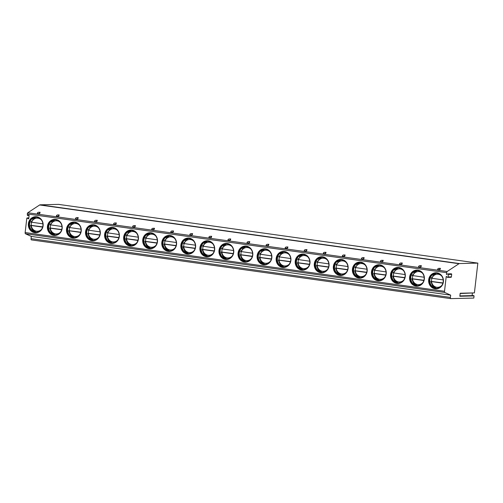<?xml version="1.0" encoding="UTF-8"?>
<svg xmlns="http://www.w3.org/2000/svg" width="503" height="503" viewBox="0 0 503 503"><rect width="100%" height="100%" fill="white"/><g stroke="black" fill="none" stroke-linecap="round" stroke-linejoin="round"><path stroke-width="0.75" d="M450.418 297.418L450.675 295.154L444.765 292.476A1.232 0.472 98 0 1 444.514 291.281L446.236 276.373L447.349 277.291A0.49 0.453 88.6 0 0 448.079 276.964L448.368 274.437A0.49 0.453 88.6 0 0 447.739 273.921L446.457 274.5L446.664 272.683A1.232 0.472 98 0 1 447.154 271.494L459 263.71A4.099 1.559 98 0 1 459.421 263.559L477.85 263.113L474.404 292.897L460.188 293.243L459.843 296.261L474.052 295.915L473.807 298.065L450.751 298.625A1.232 0.472 98 0 1 450.719 298.625A1.232 0.472 98 0 1 450.418 297.418L31.054 238.68A1.232 0.472 98 0 0 31.356 239.887A1.232 0.472 98 0 0 31.387 239.887L450.688 298.619M474.404 292.897L460.163 293.507M477.85 263.113L58.486 204.375L40.058 204.822A4.099 1.559 98 0 0 39.636 204.972L27.791 212.756A1.232 0.472 98 0 0 27.3 213.945L27.445 215.529L29.105 215.491M473.663 295.594L474.052 295.915M472.11 295.607L472.386 293.205M37.335 213.197A1.333 1.333 0 0 1 38.568 212.285A1.333 1.226 88.6 0 0 37.48 213.058A1.276 0.371 0.7 0 0 37.335 213.197A1.276 0.371 0.7 0 0 38.09 213.586A1.276 0.371 0.7 0 0 39.812 213.385L40.102 212.266L38.568 212.285A1.333 1.226 88.6 0 1 39.812 213.385M59.165 214.932L57.631 214.957A1.333 1.226 88.6 0 1 58.87 216.057L59.165 214.932M56.399 215.869A1.333 1.333 0 0 1 57.631 214.957A1.333 1.226 88.6 0 0 56.543 215.73A1.276 0.371 0.7 0 0 56.399 215.869A1.276 0.371 0.7 0 0 57.153 216.252A1.276 0.371 0.7 0 0 58.87 216.057M78.229 217.604L76.689 217.623A1.333 1.226 88.6 0 1 77.934 218.723L78.229 217.604M75.463 218.541A1.333 1.333 0 0 1 76.689 217.623A1.333 1.226 88.6 0 0 75.607 218.396A1.276 0.371 0.7 0 0 75.463 218.541A1.276 0.371 0.7 0 0 76.217 218.924A1.276 0.371 0.7 0 0 77.934 218.723M97.286 220.276L95.752 220.295A1.333 1.226 88.6 0 1 96.997 221.395L97.286 220.276M94.52 221.207A1.333 1.333 0 0 1 95.752 220.295A1.333 1.226 88.6 0 0 94.671 221.069A1.276 0.371 0.7 0 0 94.52 221.207A1.276 0.371 0.7 0 0 95.281 221.597A1.276 0.371 0.7 0 0 96.997 221.395M116.35 222.942L114.816 222.967A1.333 1.226 88.6 0 1 116.055 224.061L116.35 222.942M113.584 223.879A1.333 1.333 0 0 1 114.816 222.967A1.333 1.226 88.6 0 0 113.728 223.741A1.276 0.371 0.7 0 0 113.584 223.879A1.276 0.371 0.7 0 0 114.338 224.263A1.276 0.371 0.7 0 0 116.055 224.061M135.414 225.614L133.88 225.633A1.333 1.226 88.6 0 1 135.118 226.734L135.414 225.614M132.647 226.545A1.333 1.333 0 0 1 133.88 225.633A1.333 1.226 88.6 0 0 132.792 226.407A1.276 0.371 0.7 0 0 132.647 226.545A1.276 0.371 0.7 0 0 133.402 226.935A1.276 0.371 0.7 0 0 135.118 226.734M154.478 228.28L152.937 228.305A1.333 1.226 88.6 0 1 154.182 229.406L154.478 228.28M151.705 229.217A1.333 1.333 0 0 1 152.937 228.305A1.333 1.226 88.6 0 0 151.856 229.079A1.276 0.371 0.7 0 0 151.705 229.217A1.276 0.371 0.7 0 0 152.466 229.607A1.276 0.371 0.7 0 0 154.182 229.406M173.535 230.952L172.001 230.978A1.333 1.226 88.6 0 1 173.246 232.072L173.535 230.952M170.769 231.889A1.333 1.333 0 0 1 172.001 230.978A1.333 1.226 88.6 0 0 170.913 231.751A1.276 0.371 0.7 0 0 170.769 231.889A1.276 0.371 0.7 0 0 171.523 232.273A1.276 0.371 0.7 0 0 173.246 232.072M192.599 233.625L191.065 233.644A1.333 1.226 88.6 0 1 192.303 234.744L192.599 233.625M189.832 234.555A1.333 1.333 0 0 1 191.065 233.644A1.333 1.226 88.6 0 0 189.977 234.417A1.276 0.371 0.7 0 0 189.832 234.555A1.276 0.371 0.7 0 0 190.587 234.945A1.276 0.371 0.7 0 0 192.303 234.744M211.662 236.291L210.122 236.316A1.333 1.226 88.6 0 1 211.367 237.416L211.662 236.291M208.896 237.227A1.333 1.333 0 0 1 210.122 236.316A1.333 1.226 88.6 0 0 209.041 237.089A1.276 0.371 0.7 0 0 208.896 237.227A1.276 0.371 0.7 0 0 209.65 237.617A1.276 0.371 0.7 0 0 211.367 237.416M230.72 238.963L229.186 238.988A1.333 1.226 88.6 0 1 230.431 240.082L230.72 238.963M227.953 239.9A1.333 1.333 0 0 1 229.186 238.988A1.333 1.226 88.6 0 0 228.104 239.755A1.276 0.371 0.7 0 0 227.953 239.9A1.276 0.371 0.7 0 0 228.714 240.283A1.276 0.371 0.7 0 0 230.431 240.082M249.784 241.635L248.249 241.654A1.333 1.226 88.6 0 1 249.488 242.754L249.784 241.635M247.017 242.565A1.333 1.333 0 0 1 248.249 241.654A1.333 1.226 88.6 0 0 247.162 242.427A1.276 0.371 0.7 0 0 247.017 242.565A1.276 0.371 0.7 0 0 247.772 242.955A1.276 0.371 0.7 0 0 249.488 242.754M268.847 244.301L267.313 244.326A1.333 1.226 88.6 0 1 268.552 245.426L268.847 244.301M266.081 245.238A1.333 1.333 0 0 1 267.313 244.326A1.333 1.226 88.6 0 0 266.225 245.099A1.276 0.371 0.7 0 0 266.081 245.238A1.276 0.371 0.7 0 0 266.835 245.627A1.276 0.371 0.7 0 0 268.552 245.426M287.911 246.973L286.37 246.998A1.333 1.226 88.6 0 1 287.615 248.092L287.911 246.973M285.138 247.91A1.333 1.333 0 0 1 286.37 246.998A1.333 1.226 88.6 0 0 285.289 247.765A1.276 0.371 0.7 0 0 285.138 247.91A1.276 0.371 0.7 0 0 285.899 248.293A1.276 0.371 0.7 0 0 287.615 248.092M306.968 249.645L305.434 249.664A1.333 1.226 88.6 0 1 306.679 250.764L306.968 249.645M304.202 250.576A1.333 1.333 0 0 1 305.434 249.664A1.333 1.226 88.6 0 0 304.346 250.437A1.276 0.371 0.7 0 0 304.202 250.576A1.276 0.371 0.7 0 0 304.956 250.966A1.276 0.371 0.7 0 0 306.679 250.764M326.032 252.311L324.498 252.336A1.333 1.226 88.6 0 1 325.737 253.437L326.032 252.311M323.266 253.248A1.333 1.333 0 0 1 324.498 252.336A1.333 1.226 88.6 0 0 323.41 253.11A1.276 0.371 0.7 0 0 323.266 253.248A1.276 0.371 0.7 0 0 324.02 253.631A1.276 0.371 0.7 0 0 325.737 253.437M345.096 254.983L343.555 255.002A1.333 1.226 88.6 0 1 344.8 256.102L345.096 254.983M342.329 255.92A1.333 1.333 0 0 1 343.555 255.002A1.333 1.226 88.6 0 0 342.474 255.776A1.276 0.371 0.7 0 0 342.329 255.92A1.276 0.371 0.7 0 0 343.084 256.304A1.276 0.371 0.7 0 0 344.8 256.102M364.153 257.655L362.619 257.674A1.333 1.226 88.6 0 1 363.864 258.775L364.153 257.655M361.387 258.586A1.333 1.333 0 0 1 362.619 257.674A1.333 1.226 88.6 0 0 361.538 258.448A1.276 0.371 0.7 0 0 361.387 258.586A1.276 0.371 0.7 0 0 362.147 258.976A1.276 0.371 0.7 0 0 363.864 258.775M383.217 260.321L381.683 260.347A1.333 1.226 88.6 0 1 382.921 261.441L383.217 260.321M380.45 261.258A1.333 1.333 0 0 1 381.683 260.347A1.333 1.226 88.6 0 0 380.595 261.12A1.276 0.371 0.7 0 0 380.45 261.258A1.276 0.371 0.7 0 0 381.205 261.642A1.276 0.371 0.7 0 0 382.921 261.441M402.281 262.994L400.746 263.012A1.333 1.226 88.6 0 1 401.985 264.113L402.281 262.994M399.514 263.93A1.333 1.333 0 0 1 400.746 263.012A1.333 1.226 88.6 0 0 399.659 263.786A1.276 0.371 0.7 0 0 399.514 263.93A1.276 0.371 0.7 0 0 400.269 264.314A1.276 0.371 0.7 0 0 401.985 264.113M421.344 265.659L419.804 265.685A1.333 1.226 88.6 0 1 421.049 266.785L421.344 265.659M418.571 266.596A1.333 1.333 0 0 1 419.804 265.685A1.333 1.226 88.6 0 0 418.722 266.458A1.276 0.371 0.7 0 0 418.571 266.596A1.276 0.371 0.7 0 0 419.332 266.986A1.276 0.371 0.7 0 0 421.049 266.785M440.402 268.332L438.868 268.357A1.333 1.226 88.6 0 1 440.112 269.451L440.402 268.332M437.635 269.268A1.333 1.333 0 0 1 438.868 268.357A1.333 1.226 88.6 0 0 437.786 269.13A1.276 0.371 0.7 0 0 437.635 269.268A1.276 0.371 0.7 0 0 438.39 269.652A1.276 0.371 0.7 0 0 440.112 269.451M27.552 215.504L29.111 215.466A0.409 0.377 88.6 0 0 28.589 215.039L27.445 215.529M29.111 215.466L28.759 218.465A0.409 0.377 88.6 0 1 28.155 218.736L27.263 218L26.81 218.201L25.15 232.543A1.232 0.472 98 0 0 25.401 233.738L31.318 236.416L31.054 238.68M34.82 232.7A8.035 7.413 -91.4 0 0 35.933 232.763A8.035 7.413 -91.4 0 0 43.145 225.162A8.035 7.413 -91.4 0 0 36.662 216.768A8.035 7.413 -91.4 0 0 35.543 216.705A8.035 7.413 -91.4 0 0 28.338 224.307A8.035 7.413 -91.4 0 0 34.82 232.7M53.878 235.373A8.035 7.413 -91.4 0 0 54.997 235.435A8.035 7.413 -91.4 0 0 62.202 227.828A8.035 7.413 -91.4 0 0 55.72 219.44A8.035 7.413 -91.4 0 0 54.607 219.377A8.035 7.413 -91.4 0 0 47.395 226.979A8.035 7.413 -91.4 0 0 53.878 235.373M72.941 238.038A8.035 7.413 -91.4 0 0 74.06 238.101A8.035 7.413 -91.4 0 0 81.266 230.5A8.035 7.413 -91.4 0 0 74.784 222.106A8.035 7.413 -91.4 0 0 73.664 222.043A8.035 7.413 -91.4 0 0 66.459 229.651A8.035 7.413 -91.4 0 0 72.941 238.038M92.005 240.711A8.035 7.413 -91.4 0 0 93.124 240.774A8.035 7.413 -91.4 0 0 100.33 233.172A8.035 7.413 -91.4 0 0 93.847 224.778A8.035 7.413 -91.4 0 0 92.728 224.715A8.035 7.413 -91.4 0 0 85.523 232.317A8.035 7.413 -91.4 0 0 92.005 240.711M111.062 243.383A8.035 7.413 -91.4 0 0 112.182 243.446A8.035 7.413 -91.4 0 0 119.387 235.838A8.035 7.413 -91.4 0 0 112.911 227.45A8.035 7.413 -91.4 0 0 111.792 227.381A8.035 7.413 -91.4 0 0 104.586 234.989A8.035 7.413 -91.4 0 0 111.062 243.383M130.126 246.049A8.035 7.413 -91.4 0 0 131.245 246.112A8.035 7.413 -91.4 0 0 138.451 238.51A8.035 7.413 -91.4 0 0 131.968 230.116A8.035 7.413 -91.4 0 0 130.849 230.053A8.035 7.413 -91.4 0 0 123.644 237.661A8.035 7.413 -91.4 0 0 130.126 246.049M149.19 248.721A8.035 7.413 -91.4 0 0 150.309 248.784A8.035 7.413 -91.4 0 0 157.514 241.182A8.035 7.413 -91.4 0 0 151.032 232.788A8.035 7.413 -91.4 0 0 149.913 232.726A8.035 7.413 -91.4 0 0 142.707 240.327A8.035 7.413 -91.4 0 0 149.19 248.721M168.254 251.387A8.035 7.413 -91.4 0 0 169.366 251.456A8.035 7.413 -91.4 0 0 176.578 243.848A8.035 7.413 -91.4 0 0 170.096 235.461A8.035 7.413 -91.4 0 0 168.977 235.391A8.035 7.413 -91.4 0 0 161.771 242.999A8.035 7.413 -91.4 0 0 168.254 251.387M187.311 254.059A8.035 7.413 -91.4 0 0 188.43 254.122A8.035 7.413 -91.4 0 0 195.636 246.52A8.035 7.413 -91.4 0 0 189.153 238.126A8.035 7.413 -91.4 0 0 188.04 238.064A8.035 7.413 -91.4 0 0 180.829 245.665A8.035 7.413 -91.4 0 0 187.311 254.059M206.375 256.731A8.035 7.413 -91.4 0 0 207.494 256.794A8.035 7.413 -91.4 0 0 214.699 249.192A8.035 7.413 -91.4 0 0 208.217 240.799A8.035 7.413 -91.4 0 0 207.098 240.736A8.035 7.413 -91.4 0 0 199.892 248.337A8.035 7.413 -91.4 0 0 206.375 256.731M225.438 259.397A8.035 7.413 -91.4 0 0 226.557 259.466A8.035 7.413 -91.4 0 0 233.763 251.858A8.035 7.413 -91.4 0 0 227.281 243.471A8.035 7.413 -91.4 0 0 226.161 243.402A8.035 7.413 -91.4 0 0 218.956 251.01A8.035 7.413 -91.4 0 0 225.438 259.397M244.496 262.069A8.035 7.413 -91.4 0 0 245.615 262.132A8.035 7.413 -91.4 0 0 252.82 254.531A8.035 7.413 -91.4 0 0 246.344 246.137A8.035 7.413 -91.4 0 0 245.225 246.074A8.035 7.413 -91.4 0 0 238.02 253.675A8.035 7.413 -91.4 0 0 244.496 262.069M263.559 264.741A8.035 7.413 -91.4 0 0 264.679 264.804A8.035 7.413 -91.4 0 0 271.884 257.196A8.035 7.413 -91.4 0 0 265.402 248.809A8.035 7.413 -91.4 0 0 264.282 248.746A8.035 7.413 -91.4 0 0 257.077 256.348A8.035 7.413 -91.4 0 0 263.559 264.741M282.623 267.407A8.035 7.413 -91.4 0 0 283.742 267.477A8.035 7.413 -91.4 0 0 290.948 259.869A8.035 7.413 -91.4 0 0 284.465 251.475A8.035 7.413 -91.4 0 0 283.346 251.412A8.035 7.413 -91.4 0 0 276.141 259.02A8.035 7.413 -91.4 0 0 282.623 267.407M301.687 270.08A8.035 7.413 -91.4 0 0 302.8 270.142A8.035 7.413 -91.4 0 0 310.011 262.541A8.035 7.413 -91.4 0 0 303.529 254.147A8.035 7.413 -91.4 0 0 302.41 254.084A8.035 7.413 -91.4 0 0 295.204 261.686A8.035 7.413 -91.4 0 0 301.687 270.08M320.744 272.752A8.035 7.413 -91.4 0 0 321.863 272.815A8.035 7.413 -91.4 0 0 329.069 265.207A8.035 7.413 -91.4 0 0 322.586 256.819A8.035 7.413 -91.4 0 0 321.474 256.756A8.035 7.413 -91.4 0 0 314.262 264.358A8.035 7.413 -91.4 0 0 320.744 272.752M339.808 275.418A8.035 7.413 -91.4 0 0 340.927 275.481A8.035 7.413 -91.4 0 0 348.133 267.879A8.035 7.413 -91.4 0 0 341.65 259.485A8.035 7.413 -91.4 0 0 340.531 259.422A8.035 7.413 -91.4 0 0 333.326 267.03A8.035 7.413 -91.4 0 0 339.808 275.418M358.872 278.09A8.035 7.413 -91.4 0 0 359.991 278.153A8.035 7.413 -91.4 0 0 367.196 270.551A8.035 7.413 -91.4 0 0 360.714 262.157A8.035 7.413 -91.4 0 0 359.595 262.094A8.035 7.413 -91.4 0 0 352.389 269.696A8.035 7.413 -91.4 0 0 358.872 278.09M377.929 280.762A8.035 7.413 -91.4 0 0 379.048 280.825A8.035 7.413 -91.4 0 0 386.254 273.217A8.035 7.413 -91.4 0 0 379.778 264.829A8.035 7.413 -91.4 0 0 378.658 264.76A8.035 7.413 -91.4 0 0 371.453 272.368A8.035 7.413 -91.4 0 0 377.929 280.762M396.993 283.428A8.035 7.413 -91.4 0 0 398.112 283.491A8.035 7.413 -91.4 0 0 405.317 275.889A8.035 7.413 -91.4 0 0 398.835 267.495A8.035 7.413 -91.4 0 0 397.722 267.433A8.035 7.413 -91.4 0 0 390.51 275.04A8.035 7.413 -91.4 0 0 396.993 283.428M416.056 286.1A8.035 7.413 -91.4 0 0 417.176 286.163A8.035 7.413 -91.4 0 0 424.381 278.561A8.035 7.413 -91.4 0 0 417.899 270.168A8.035 7.413 -91.4 0 0 416.78 270.105A8.035 7.413 -91.4 0 0 409.574 277.706A8.035 7.413 -91.4 0 0 416.056 286.1M435.12 288.766A8.035 7.413 -91.4 0 0 436.233 288.835A8.035 7.413 -91.4 0 0 443.445 281.227A8.035 7.413 -91.4 0 0 436.962 272.84A8.035 7.413 -91.4 0 0 435.843 272.771A8.035 7.413 -91.4 0 0 428.638 280.378A8.035 7.413 -91.4 0 0 435.12 288.766M450.675 295.154L31.318 236.416M451.059 273.839A0.49 0.453 88.6 0 1 451.681 274.355L451.392 276.883A0.49 0.453 88.6 0 1 450.952 277.31L447.639 277.392M35.581 216.705A8.035 7.413 88.6 0 0 28.413 224.325A8.035 7.413 88.6 0 0 34.896 232.7A8.035 7.413 -91.4 0 0 35.977 232.763M35.141 232.204A7.539 6.96 88.6 0 1 29.055 224.325A7.539 6.96 88.6 0 1 35.826 217.189A7.539 6.96 88.6 0 1 36.87 217.252A7.539 6.96 -91.4 0 1 42.956 225.13A7.539 6.96 -91.4 0 1 36.191 232.267A7.539 6.96 -91.4 0 1 35.141 232.204M35.946 217.189A7.539 6.96 88.6 0 0 31.645 219.05A7.539 6.96 88.6 0 0 31.928 230.613A7.539 6.96 88.6 0 0 35.38 232.197A7.539 6.96 -91.4 0 0 36.31 232.26M32.142 230.789A8.035 7.413 88.6 0 1 31.846 218.862M30.582 225.338A8.035 7.413 88.6 0 1 30.576 225.3L31.236 225.507A6.558 6.049 -91.4 0 0 35.298 230.896A6.558 6.049 -91.4 0 0 41.535 229.337M35.392 232.204A8.035 7.413 88.6 0 1 32.745 230.361M32.475 219.258A8.035 7.413 88.6 0 1 35.028 217.296M30.576 225.3L42.686 226.878M42.623 227.105L31.236 225.507M36.046 232.26L32.217 229.77L30.557 225.338M31.582 222.251A8.035 7.413 -91.4 0 0 31.274 225.281M42.912 223.841L30.84 222.1L35.675 217.202M54.645 219.371A8.035 7.413 88.6 0 0 47.477 226.998A8.035 7.413 88.6 0 0 53.959 235.366A8.035 7.413 -91.4 0 0 55.034 235.435M54.205 234.876A7.539 6.96 88.6 0 1 48.118 226.998A7.539 6.96 88.6 0 1 54.884 219.861A7.539 6.96 88.6 0 1 55.934 219.918A7.539 6.96 -91.4 0 1 62.02 227.796A7.539 6.96 -91.4 0 1 55.255 234.939A7.539 6.96 -91.4 0 1 54.205 234.876M55.003 219.855A7.539 6.96 88.6 0 0 50.709 221.716A7.539 6.96 88.6 0 0 50.992 233.285A7.539 6.96 88.6 0 0 54.443 234.87A7.539 6.96 -91.4 0 0 55.374 234.932M51.199 233.461A8.035 7.413 88.6 0 1 50.91 221.534M49.64 228.004A8.035 7.413 88.6 0 1 49.64 227.966L50.3 228.18A6.558 6.049 -91.4 0 0 54.362 233.568A6.558 6.049 -91.4 0 0 60.593 232.002M54.456 234.87A8.035 7.413 88.6 0 1 51.809 233.034M51.539 221.93A8.035 7.413 88.6 0 1 54.091 219.962M49.64 227.966L61.75 229.55M61.68 229.77L50.3 228.18M55.104 234.926L51.275 232.443L49.621 228.004M50.646 224.923A8.035 7.413 -91.4 0 0 50.338 227.947M61.976 226.513L49.904 224.772L54.739 219.874M73.708 222.043A8.035 7.413 88.6 0 0 66.541 229.67A8.035 7.413 88.6 0 0 73.023 238.038A8.035 7.413 -91.4 0 0 74.098 238.101M73.268 237.548A7.539 6.96 88.6 0 1 67.182 229.67A7.539 6.96 88.6 0 1 73.947 222.527A7.539 6.96 88.6 0 1 74.997 222.59A7.539 6.96 -91.4 0 1 81.084 230.468A7.539 6.96 -91.4 0 1 74.318 237.605A7.539 6.96 -91.4 0 1 73.268 237.548M74.067 222.527A7.539 6.96 88.6 0 0 69.766 224.388A7.539 6.96 88.6 0 0 70.049 235.957A7.539 6.96 88.6 0 0 73.507 237.542A7.539 6.96 -91.4 0 0 74.438 237.605M70.263 236.133A8.035 7.413 88.6 0 1 69.974 224.2M68.704 230.638L68.678 230.676A8.035 7.413 88.6 0 1 68.704 230.638L80.807 232.216M73.513 237.542A8.035 7.413 88.6 0 1 70.873 235.7M70.596 224.602A8.035 7.413 88.6 0 1 73.149 222.634M80.744 232.443L68.584 230.695L70.338 235.108L74.167 237.598M69.703 227.595A8.035 7.413 -91.4 0 0 69.395 230.619M81.04 229.179L68.961 227.438L73.796 222.546M92.766 224.715A8.035 7.413 88.6 0 0 85.598 232.336A8.035 7.413 88.6 0 0 92.08 240.711A8.035 7.413 -91.4 0 0 93.162 240.774M92.326 240.214A7.539 6.96 88.6 0 1 86.246 232.336A7.539 6.96 88.6 0 1 93.011 225.199A7.539 6.96 88.6 0 1 94.061 225.262A7.539 6.96 -91.4 0 1 100.141 233.134A7.539 6.96 -91.4 0 1 93.376 240.277A7.539 6.96 -91.4 0 1 92.326 240.214M93.13 225.199A7.539 6.96 88.6 0 0 88.83 227.06A7.539 6.96 88.6 0 0 89.113 238.623A7.539 6.96 88.6 0 0 92.565 240.208A7.539 6.96 -91.4 0 0 93.495 240.271M89.327 238.799A8.035 7.413 88.6 0 1 89.031 226.872M87.767 233.342A8.035 7.413 88.6 0 1 87.761 233.304L88.427 233.518A6.558 6.049 -91.4 0 0 92.483 238.906A6.558 6.049 -91.4 0 0 98.72 237.347M92.577 240.214A8.035 7.413 88.6 0 1 89.93 238.372M89.66 227.268A8.035 7.413 88.6 0 1 92.212 225.3M87.761 233.304L99.871 234.888M99.808 235.115L88.427 233.518M93.231 240.271L89.402 237.781L87.742 233.348M88.767 230.261A8.035 7.413 -91.4 0 0 88.459 233.291M100.097 231.852L88.025 230.11L92.86 225.212M111.829 227.381A8.035 7.413 88.6 0 0 104.662 235.008A8.035 7.413 88.6 0 0 111.144 243.377A8.035 7.413 -91.4 0 0 112.226 243.446M111.389 242.886A7.539 6.96 88.6 0 1 105.303 235.008A7.539 6.96 88.6 0 1 112.068 227.872A7.539 6.96 88.6 0 1 113.118 227.928A7.539 6.96 -91.4 0 1 119.205 235.806A7.539 6.96 -91.4 0 1 112.439 242.949A7.539 6.96 -91.4 0 1 111.389 242.886M112.188 227.865A7.539 6.96 88.6 0 0 107.894 229.726A7.539 6.96 88.6 0 0 108.176 241.295A7.539 6.96 88.6 0 0 111.628 242.88A7.539 6.96 -91.4 0 0 112.559 242.943M108.384 241.471A8.035 7.413 88.6 0 1 108.095 229.538M106.831 236.014A8.035 7.413 88.6 0 1 106.825 235.976L107.485 236.19A6.558 6.049 -91.4 0 0 111.547 241.578A6.558 6.049 -91.4 0 0 117.784 240.013M111.641 242.88A8.035 7.413 88.6 0 1 108.994 241.044M108.723 229.94A8.035 7.413 88.6 0 1 111.276 227.972M106.825 235.976L118.934 237.561M118.865 237.781L107.485 236.19M112.288 242.936L108.466 240.453L106.806 236.014M107.831 232.933A8.035 7.413 -91.4 0 0 107.523 235.957M119.161 234.517L107.089 232.782L111.924 227.884M130.893 230.053A8.035 7.413 88.6 0 0 123.725 237.68A8.035 7.413 88.6 0 0 130.208 246.049A8.035 7.413 -91.4 0 0 131.283 246.112M130.453 245.558A7.539 6.96 88.6 0 1 124.367 237.68A7.539 6.96 88.6 0 1 131.132 230.537A7.539 6.96 88.6 0 1 132.182 230.6A7.539 6.96 -91.4 0 1 138.268 238.479A7.539 6.96 -91.4 0 1 131.503 245.615A7.539 6.96 -91.4 0 1 130.453 245.558M131.252 230.537A7.539 6.96 88.6 0 0 126.951 232.399A7.539 6.96 88.6 0 0 127.234 243.961A7.539 6.96 88.6 0 0 130.692 245.552A7.539 6.96 -91.4 0 0 131.623 245.615M127.448 244.144A8.035 7.413 88.6 0 1 127.158 232.21M125.888 238.648L125.863 238.686A8.035 7.413 88.6 0 1 125.888 238.648L137.992 240.227M130.705 245.552A8.035 7.413 88.6 0 1 128.058 243.71M127.787 232.612A8.035 7.413 88.6 0 1 130.34 230.644M137.929 240.453L125.775 238.705L127.523 243.119L131.352 245.609M126.888 235.605A8.035 7.413 -91.4 0 0 126.58 238.629M138.224 237.19L126.146 235.448L130.987 230.556M149.951 232.726A8.035 7.413 88.6 0 0 142.783 240.346A8.035 7.413 88.6 0 0 149.265 248.721A8.035 7.413 -91.4 0 0 150.347 248.784M149.517 248.224A7.539 6.96 88.6 0 1 143.43 240.346A7.539 6.96 88.6 0 1 150.196 233.21A7.539 6.96 88.6 0 1 151.246 233.266A7.539 6.96 -91.4 0 1 157.326 241.144A7.539 6.96 -91.4 0 1 150.56 248.287A7.539 6.96 -91.4 0 1 149.517 248.224M150.315 233.21A7.539 6.96 88.6 0 0 146.015 235.064A7.539 6.96 88.6 0 0 146.298 246.633A7.539 6.96 88.6 0 0 149.756 248.218A7.539 6.96 -91.4 0 0 150.68 248.281M146.511 246.81A8.035 7.413 88.6 0 1 146.216 234.882M144.952 241.352A8.035 7.413 88.6 0 1 144.946 241.314L145.612 241.528A6.558 6.049 -91.4 0 0 149.668 246.916A6.558 6.049 -91.4 0 0 155.905 245.351M149.762 248.224A8.035 7.413 88.6 0 1 147.115 246.382M146.845 235.278A8.035 7.413 88.6 0 1 149.397 233.31M144.946 241.314L157.055 242.899M156.993 243.125L145.612 241.528M150.416 248.281L146.587 245.791L144.927 241.358M145.952 238.271A8.035 7.413 -91.4 0 0 145.644 241.302M157.288 239.862L145.21 238.12L150.045 233.222M169.014 235.391A8.035 7.413 88.6 0 0 161.847 243.018A8.035 7.413 88.6 0 0 168.329 251.387A8.035 7.413 -91.4 0 0 169.41 251.456M168.574 250.896A7.539 6.96 88.6 0 1 162.488 243.018A7.539 6.96 88.6 0 1 169.26 235.882A7.539 6.96 88.6 0 1 170.303 235.938A7.539 6.96 -91.4 0 1 176.39 243.817A7.539 6.96 -91.4 0 1 169.624 250.953A7.539 6.96 -91.4 0 1 168.574 250.896M169.379 235.876A7.539 6.96 88.6 0 0 165.078 237.737A7.539 6.96 88.6 0 0 165.361 249.306A7.539 6.96 88.6 0 0 168.813 250.89A7.539 6.96 -91.4 0 0 169.744 250.953M165.575 249.482A8.035 7.413 88.6 0 1 165.28 237.548M164.016 244.024A8.035 7.413 88.6 0 1 164.009 243.986L164.67 244.2A6.558 6.049 -91.4 0 0 168.731 249.589A6.558 6.049 -91.4 0 0 174.969 248.023M168.826 250.89A8.035 7.413 88.6 0 1 166.179 249.048M165.908 237.95A8.035 7.413 88.6 0 1 168.461 235.982M164.009 243.986L176.119 245.571M176.056 245.791L164.67 244.2M169.48 250.947L165.65 248.457L163.991 244.024M165.015 240.943A8.035 7.413 -91.4 0 0 164.707 243.968M176.346 242.528L164.274 240.786L169.109 235.894M188.078 238.064A8.035 7.413 88.6 0 0 180.91 245.69A8.035 7.413 88.6 0 0 187.393 254.059A8.035 7.413 -91.4 0 0 188.468 254.122M187.638 253.562A7.539 6.96 88.6 0 1 181.552 245.69A7.539 6.96 88.6 0 1 188.317 238.548A7.539 6.96 88.6 0 1 189.367 238.611A7.539 6.96 -91.4 0 1 195.453 246.489A7.539 6.96 -91.4 0 1 188.688 253.625A7.539 6.96 -91.4 0 1 187.638 253.562M188.436 238.548A7.539 6.96 88.6 0 0 184.142 240.409A7.539 6.96 88.6 0 0 184.425 251.972A7.539 6.96 88.6 0 0 187.877 253.562A7.539 6.96 -91.4 0 0 188.807 253.619M184.632 252.148A8.035 7.413 88.6 0 1 184.343 240.22M183.073 246.659L183.054 246.696A8.035 7.413 88.6 0 1 183.073 246.659L195.183 248.237M187.889 253.562A8.035 7.413 88.6 0 1 185.242 251.72M184.972 240.623A8.035 7.413 88.6 0 1 187.525 238.655M195.114 248.463L182.96 246.709L184.708 251.129L188.537 253.619M184.079 243.615A8.035 7.413 -91.4 0 0 183.771 246.64M195.409 245.2L183.337 243.458L188.172 238.567M207.142 240.736A8.035 7.413 88.6 0 0 199.974 248.356A8.035 7.413 88.6 0 0 206.456 256.725A8.035 7.413 -91.4 0 0 207.532 256.794M206.702 256.234A7.539 6.96 88.6 0 1 200.615 248.356A7.539 6.96 88.6 0 1 207.381 241.22A7.539 6.96 88.6 0 1 208.431 241.277A7.539 6.96 -91.4 0 1 214.517 249.155A7.539 6.96 -91.4 0 1 207.752 256.297A7.539 6.96 -91.4 0 1 206.702 256.234M207.5 241.22A7.539 6.96 88.6 0 0 203.199 243.075A7.539 6.96 88.6 0 0 203.482 254.644A7.539 6.96 88.6 0 0 206.94 256.228A7.539 6.96 -91.4 0 0 207.871 256.291M203.696 254.82A8.035 7.413 88.6 0 1 203.407 242.892M202.137 249.362A8.035 7.413 88.6 0 1 202.137 249.325L202.797 249.538A6.558 6.049 -91.4 0 0 206.852 254.927A6.558 6.049 -91.4 0 0 213.09 253.361M206.947 256.228A8.035 7.413 88.6 0 1 204.306 254.392M204.029 243.289A8.035 7.413 88.6 0 1 206.582 241.321M202.137 249.325L214.24 250.909M214.177 251.135L202.797 249.538M207.601 256.285L203.772 253.801L202.112 249.362M203.137 246.281A8.035 7.413 -91.4 0 0 202.828 249.312M214.473 247.872L202.395 246.13L207.236 241.233M226.199 243.402A8.035 7.413 88.6 0 0 219.031 251.028A8.035 7.413 88.6 0 0 225.514 259.397A8.035 7.413 -91.4 0 0 226.595 259.46M225.759 258.907A7.539 6.96 88.6 0 1 219.679 251.028A7.539 6.96 88.6 0 1 226.444 243.886A7.539 6.96 88.6 0 1 227.494 243.949A7.539 6.96 -91.4 0 1 233.574 251.827A7.539 6.96 -91.4 0 1 226.809 258.963A7.539 6.96 -91.4 0 1 225.759 258.907M226.564 243.886A7.539 6.96 88.6 0 0 222.263 245.747A7.539 6.96 88.6 0 0 222.546 257.316A7.539 6.96 88.6 0 0 225.998 258.9A7.539 6.96 -91.4 0 0 226.928 258.963M222.76 257.492A8.035 7.413 88.6 0 1 222.464 245.558M221.201 252.034A8.035 7.413 88.6 0 1 221.194 251.997L221.861 252.21A6.558 6.049 -91.4 0 0 225.916 257.599A6.558 6.049 -91.4 0 0 232.153 256.033M226.01 258.9A8.035 7.413 88.6 0 1 223.363 257.058M223.093 245.961A8.035 7.413 88.6 0 1 225.646 243.993M221.194 251.997L233.304 253.575M233.241 253.801L221.861 252.21M226.664 258.957L222.835 256.467L221.175 252.034M222.2 248.954A8.035 7.413 -91.4 0 0 221.892 251.978M233.53 250.538L221.458 248.796L226.293 243.905M245.263 246.074A8.035 7.413 88.6 0 0 238.095 253.701A8.035 7.413 88.6 0 0 244.577 262.069A8.035 7.413 -91.4 0 0 245.659 262.132M244.823 261.573A7.539 6.96 88.6 0 1 238.736 253.701A7.539 6.96 88.6 0 1 245.502 246.558A7.539 6.96 88.6 0 1 246.552 246.621A7.539 6.96 -91.4 0 1 252.638 254.499A7.539 6.96 -91.4 0 1 245.873 261.635A7.539 6.96 -91.4 0 1 244.823 261.573M245.621 246.558A7.539 6.96 88.6 0 0 241.327 248.419A7.539 6.96 88.6 0 0 241.61 259.982A7.539 6.96 88.6 0 0 245.062 261.566A7.539 6.96 -91.4 0 0 245.992 261.629M241.817 260.158A8.035 7.413 88.6 0 1 241.528 248.231M240.264 254.707A8.035 7.413 88.6 0 1 240.258 254.669L240.918 254.876A6.558 6.049 -91.4 0 0 244.98 260.265A6.558 6.049 -91.4 0 0 251.217 258.705M245.074 261.573A8.035 7.413 88.6 0 1 242.427 259.73M242.157 248.633A8.035 7.413 88.6 0 1 244.709 246.665M240.258 254.669L252.368 256.247M252.299 256.473L240.918 254.876M245.728 261.629L241.899 259.139L240.239 254.707M241.264 251.619A8.035 7.413 -91.4 0 0 240.956 254.65M252.594 253.21L240.522 251.469L245.357 246.577M264.327 248.74A8.035 7.413 88.6 0 0 257.159 256.367A8.035 7.413 88.6 0 0 263.641 264.735A8.035 7.413 -91.4 0 0 264.716 264.804M263.886 264.245A7.539 6.96 88.6 0 1 257.8 256.367A7.539 6.96 88.6 0 1 264.565 249.23A7.539 6.96 88.6 0 1 265.615 249.287A7.539 6.96 -91.4 0 1 271.702 257.165A7.539 6.96 -91.4 0 1 264.936 264.308A7.539 6.96 -91.4 0 1 263.886 264.245M264.685 249.224A7.539 6.96 88.6 0 0 260.384 251.085A7.539 6.96 88.6 0 0 260.667 262.654A7.539 6.96 88.6 0 0 264.125 264.238A7.539 6.96 -91.4 0 0 265.056 264.301M260.881 262.83A8.035 7.413 88.6 0 1 260.592 250.903M259.322 257.373A8.035 7.413 88.6 0 1 259.322 257.335L259.982 257.549A6.558 6.049 -91.4 0 0 264.037 262.937A6.558 6.049 -91.4 0 0 270.274 261.371M264.138 264.238A8.035 7.413 88.6 0 1 261.491 262.403M261.22 251.299A8.035 7.413 88.6 0 1 263.773 249.331M259.322 257.335L271.425 258.919M271.362 259.146L259.982 257.549M264.785 264.295L260.956 261.812L259.296 257.373M260.321 254.292A8.035 7.413 -91.4 0 0 260.013 257.322M271.658 255.882L259.579 254.141L264.421 249.243M283.384 251.412A8.035 7.413 88.6 0 0 276.216 259.039A8.035 7.413 88.6 0 0 282.699 267.407A8.035 7.413 -91.4 0 0 283.78 267.47M282.95 266.917A7.539 6.96 88.6 0 1 276.864 259.039A7.539 6.96 88.6 0 1 283.629 251.896A7.539 6.96 88.6 0 1 284.679 251.959A7.539 6.96 -91.4 0 1 290.765 259.837A7.539 6.96 -91.4 0 1 283.994 266.974A7.539 6.96 -91.4 0 1 282.95 266.917M283.749 251.896A7.539 6.96 88.6 0 0 279.448 253.757A7.539 6.96 88.6 0 0 279.731 265.326A7.539 6.96 88.6 0 0 283.189 266.911A7.539 6.96 -91.4 0 0 284.12 266.974M279.945 265.502A8.035 7.413 88.6 0 1 279.655 253.569M278.385 260.045A8.035 7.413 88.6 0 1 278.385 260.007L279.046 260.221A6.558 6.049 -91.4 0 0 283.101 265.609A6.558 6.049 -91.4 0 0 289.338 264.044M283.195 266.911A8.035 7.413 88.6 0 1 280.548 265.068M280.278 253.971A8.035 7.413 88.6 0 1 282.831 252.003M278.385 260.007L290.489 261.585M290.426 261.812L279.046 260.221M283.849 266.967L280.02 264.477L278.36 260.045M279.385 256.964A8.035 7.413 -91.4 0 0 279.077 259.988M290.721 258.548L278.643 256.807L283.478 251.915M302.448 254.084A8.035 7.413 88.6 0 0 295.28 261.705A8.035 7.413 88.6 0 0 301.762 270.08A8.035 7.413 -91.4 0 0 302.844 270.142M302.007 269.583A7.539 6.96 88.6 0 1 295.927 261.705A7.539 6.96 88.6 0 1 302.693 254.568A7.539 6.96 88.6 0 1 303.737 254.631A7.539 6.96 -91.4 0 1 309.823 262.509A7.539 6.96 -91.4 0 1 303.058 269.646A7.539 6.96 -91.4 0 1 302.007 269.583M302.812 254.568A7.539 6.96 88.6 0 0 298.512 256.429A7.539 6.96 88.6 0 0 298.795 267.992A7.539 6.96 88.6 0 0 302.246 269.577A7.539 6.96 -91.4 0 0 303.177 269.639M299.008 268.168A8.035 7.413 88.6 0 1 298.713 256.241M297.449 262.717A8.035 7.413 88.6 0 1 297.443 262.679L298.103 262.887A6.558 6.049 -91.4 0 0 302.165 268.275A6.558 6.049 -91.4 0 0 308.402 266.716M302.259 269.583A8.035 7.413 88.6 0 1 299.612 267.741M299.342 256.637A8.035 7.413 88.6 0 1 301.894 254.675M297.443 262.679L309.552 264.257M309.49 264.484L298.103 262.887M302.913 269.639L299.084 267.15L297.424 262.717M298.449 259.63A8.035 7.413 -91.4 0 0 298.141 262.66M309.779 261.22L297.707 259.479L302.542 254.581M321.511 256.75A8.035 7.413 88.6 0 0 314.344 264.377A8.035 7.413 88.6 0 0 320.826 272.745A8.035 7.413 -91.4 0 0 321.901 272.815M321.071 272.255A7.539 6.96 88.6 0 1 314.985 264.377A7.539 6.96 88.6 0 1 321.75 257.24A7.539 6.96 88.6 0 1 322.8 257.297A7.539 6.96 -91.4 0 1 328.887 265.175A7.539 6.96 -91.4 0 1 322.121 272.318A7.539 6.96 -91.4 0 1 321.071 272.255M321.87 257.234A7.539 6.96 88.6 0 0 317.575 259.095A7.539 6.96 88.6 0 0 317.858 270.664A7.539 6.96 88.6 0 0 321.31 272.249A7.539 6.96 -91.4 0 0 322.241 272.312M318.066 270.84A8.035 7.413 88.6 0 1 317.777 258.913M316.506 265.383A8.035 7.413 88.6 0 1 316.506 265.345L317.167 265.559A6.558 6.049 -91.4 0 0 321.228 270.947A6.558 6.049 -91.4 0 0 327.459 269.382M321.323 272.249A8.035 7.413 88.6 0 1 318.676 270.413M318.405 259.309A8.035 7.413 88.6 0 1 320.958 257.341M316.506 265.345L328.616 266.93M328.547 267.15L317.167 265.559M321.97 272.305L318.141 269.822L316.488 265.383M317.512 262.302A8.035 7.413 -91.4 0 0 317.204 265.326M328.843 263.893L316.771 262.151L321.606 257.253M340.575 259.422A8.035 7.413 88.6 0 0 333.407 267.049A8.035 7.413 88.6 0 0 339.89 275.418A8.035 7.413 -91.4 0 0 340.965 275.481M340.135 274.927A7.539 6.96 88.6 0 1 334.049 267.049A7.539 6.96 88.6 0 1 340.814 259.906A7.539 6.96 88.6 0 1 341.864 259.969A7.539 6.96 -91.4 0 1 347.95 267.848A7.539 6.96 -91.4 0 1 341.185 274.984A7.539 6.96 -91.4 0 1 340.135 274.927M340.933 259.906A7.539 6.96 88.6 0 0 336.633 261.767A7.539 6.96 88.6 0 0 336.916 273.336A7.539 6.96 88.6 0 0 340.374 274.921A7.539 6.96 -91.4 0 0 341.304 274.984M337.129 273.513A8.035 7.413 88.6 0 1 336.84 261.579M335.57 268.055A8.035 7.413 88.6 0 1 335.57 268.017L336.23 268.231A6.558 6.049 -91.4 0 0 340.286 273.619A6.558 6.049 -91.4 0 0 346.523 272.054M340.38 274.921A8.035 7.413 88.6 0 1 337.739 273.079M337.463 261.981A8.035 7.413 88.6 0 1 340.015 260.013M335.57 268.017L347.674 269.595M347.611 269.822L336.23 268.231M341.034 274.978L337.205 272.488L335.545 268.055M336.57 264.974A8.035 7.413 -91.4 0 0 336.262 267.998M347.906 266.559L335.828 264.817L340.669 259.925M359.632 262.094A8.035 7.413 88.6 0 0 352.465 269.715A8.035 7.413 88.6 0 0 358.947 278.09A8.035 7.413 -91.4 0 0 360.029 278.153M359.192 277.593A7.539 6.96 88.6 0 1 353.112 269.715A7.539 6.96 88.6 0 1 359.878 262.579A7.539 6.96 88.6 0 1 360.928 262.641A7.539 6.96 -91.4 0 1 367.008 270.513A7.539 6.96 -91.4 0 1 360.242 277.656A7.539 6.96 -91.4 0 1 359.192 277.593M359.997 262.579A7.539 6.96 88.6 0 0 355.696 264.44A7.539 6.96 88.6 0 0 355.979 276.002A7.539 6.96 88.6 0 0 359.431 277.587A7.539 6.96 -91.4 0 0 360.362 277.65M356.193 276.178A8.035 7.413 88.6 0 1 355.898 264.251M354.634 270.727A8.035 7.413 88.6 0 1 354.628 270.683L355.294 270.897A6.558 6.049 -91.4 0 0 359.349 276.285A6.558 6.049 -91.4 0 0 365.587 274.726M359.444 277.593A8.035 7.413 88.6 0 1 356.797 275.751M356.526 264.647A8.035 7.413 88.6 0 1 359.079 262.679M354.628 270.683L366.737 272.268M366.674 272.494L355.294 270.897M360.098 277.65L356.269 275.16L354.609 270.727M355.634 267.64A8.035 7.413 -91.4 0 0 355.325 270.671M366.97 269.231L354.892 267.489L359.727 262.591M378.696 264.76A8.035 7.413 88.6 0 0 371.528 272.387A8.035 7.413 88.6 0 0 378.011 280.756A8.035 7.413 -91.4 0 0 379.092 280.825M378.256 280.265A7.539 6.96 88.6 0 1 372.17 272.387A7.539 6.96 88.6 0 1 378.935 265.251A7.539 6.96 88.6 0 1 379.985 265.307A7.539 6.96 -91.4 0 1 386.071 273.186A7.539 6.96 -91.4 0 1 379.306 280.328A7.539 6.96 -91.4 0 1 378.256 280.265M379.055 265.244A7.539 6.96 88.6 0 0 374.76 267.106A7.539 6.96 88.6 0 0 375.043 278.675A7.539 6.96 88.6 0 0 378.495 280.259A7.539 6.96 -91.4 0 0 379.425 280.322M375.257 278.851A8.035 7.413 88.6 0 1 374.961 266.923M373.698 273.393A8.035 7.413 88.6 0 1 373.691 273.355L374.351 273.569A6.558 6.049 -91.4 0 0 378.413 278.958A6.558 6.049 -91.4 0 0 384.65 277.392M378.507 280.259A8.035 7.413 88.6 0 1 375.86 278.423M375.59 267.319A8.035 7.413 88.6 0 1 378.143 265.351M373.691 273.355L385.801 274.94M385.732 275.16L374.351 273.569M379.161 280.316L375.332 277.832L373.672 273.393M374.697 270.312A8.035 7.413 -91.4 0 0 374.389 273.336M386.027 271.897L373.955 270.161L378.79 265.263M397.76 267.433A8.035 7.413 88.6 0 0 390.592 275.059A8.035 7.413 88.6 0 0 397.074 283.428A8.035 7.413 -91.4 0 0 398.15 283.491M397.32 282.938A7.539 6.96 88.6 0 1 391.233 275.059A7.539 6.96 88.6 0 1 397.999 267.917A7.539 6.96 88.6 0 1 399.049 267.98A7.539 6.96 -91.4 0 1 405.135 275.858A7.539 6.96 -91.4 0 1 398.37 282.994A7.539 6.96 -91.4 0 1 397.32 282.938M398.118 267.917A7.539 6.96 88.6 0 0 393.818 269.778A7.539 6.96 88.6 0 0 394.101 281.34A7.539 6.96 88.6 0 0 397.559 282.931A7.539 6.96 -91.4 0 0 398.489 282.994M394.314 281.523A8.035 7.413 88.6 0 1 394.025 269.589M392.755 276.065A8.035 7.413 88.6 0 1 392.755 276.028L393.415 276.241A6.558 6.049 -91.4 0 0 397.477 281.63A6.558 6.049 -91.4 0 0 403.708 280.064M397.571 282.931A8.035 7.413 88.6 0 1 394.924 281.089M394.654 269.992A8.035 7.413 88.6 0 1 397.207 268.024M392.755 276.028L404.858 277.606M404.796 277.832L393.415 276.241M398.219 282.988L394.39 280.498L392.73 276.065M393.755 272.984A8.035 7.413 -91.4 0 0 393.447 276.009M405.091 274.569L393.013 272.827L397.854 267.936M416.824 270.105A8.035 7.413 88.6 0 0 409.649 277.725A8.035 7.413 88.6 0 0 416.132 286.1A8.035 7.413 -91.4 0 0 417.213 286.163M416.383 285.603A7.539 6.96 88.6 0 1 410.297 277.725A7.539 6.96 88.6 0 1 417.062 270.589A7.539 6.96 88.6 0 1 418.112 270.652A7.539 6.96 -91.4 0 1 424.199 278.524A7.539 6.96 -91.4 0 1 417.433 285.666A7.539 6.96 -91.4 0 1 416.383 285.603M417.182 270.589A7.539 6.96 88.6 0 0 412.881 272.444A7.539 6.96 88.6 0 0 413.164 284.013A7.539 6.96 88.6 0 0 416.622 285.597A7.539 6.96 -91.4 0 0 417.553 285.66M413.378 284.189A8.035 7.413 88.6 0 1 413.089 272.261M411.819 278.731A8.035 7.413 88.6 0 1 411.819 278.693L412.479 278.907A6.558 6.049 -91.4 0 0 416.534 284.296A6.558 6.049 -91.4 0 0 422.772 282.73M416.629 285.603A8.035 7.413 88.6 0 1 413.982 283.761M413.711 272.657A8.035 7.413 88.6 0 1 416.264 270.689M411.819 278.693L423.922 280.278M423.859 280.504L412.479 278.907M417.283 285.66L413.453 283.17L411.794 278.737M412.818 275.65A8.035 7.413 -91.4 0 0 412.51 278.681M424.155 277.241L412.076 275.499L416.912 270.601M435.881 272.771A8.035 7.413 88.6 0 0 428.713 280.397A8.035 7.413 88.6 0 0 435.196 288.766A8.035 7.413 -91.4 0 0 436.277 288.835M435.441 288.276A7.539 6.96 88.6 0 1 429.361 280.397A7.539 6.96 88.6 0 1 436.126 273.261A7.539 6.96 88.6 0 1 437.176 273.318A7.539 6.96 -91.4 0 1 443.256 281.196A7.539 6.96 -91.4 0 1 436.491 288.332A7.539 6.96 -91.4 0 1 435.441 288.276M436.246 273.255A7.539 6.96 88.6 0 0 431.945 275.116A7.539 6.96 88.6 0 0 432.228 286.685A7.539 6.96 88.6 0 0 435.68 288.269A7.539 6.96 -91.4 0 0 436.61 288.332M432.442 286.861A8.035 7.413 88.6 0 1 432.146 274.927M430.882 281.403A8.035 7.413 88.6 0 1 430.876 281.366L431.536 281.579A6.558 6.049 -91.4 0 0 435.598 286.968A6.558 6.049 -91.4 0 0 441.835 285.402M435.692 288.269A8.035 7.413 88.6 0 1 433.045 286.427M432.775 275.33A8.035 7.413 88.6 0 1 435.328 273.362M430.876 281.366L442.986 282.95M442.923 283.17L431.536 281.579M436.346 288.326L432.517 285.842L430.857 281.403M431.882 278.322A8.035 7.413 -91.4 0 0 431.574 281.347M443.212 279.907L431.14 278.172L435.975 273.274M459.421 263.559L40.058 204.822M459 263.71L39.636 204.972M447.154 271.494L27.791 212.756M446.664 272.683L27.3 213.945M444.514 291.281L25.15 232.543M28.155 218.736L28.633 218.723M27.263 218L28.822 217.962M444.765 292.476L25.401 233.738M448.079 276.964L451.392 276.883M448.368 274.437L451.681 274.355M41.303 219.855A6.558 6.049 -91.4 0 0 31.614 222.257M60.366 222.527A6.558 6.049 -91.4 0 0 50.677 224.929M69.364 230.852A6.558 6.049 -91.4 0 0 73.419 236.24A6.558 6.049 -91.4 0 0 79.656 234.675M79.424 225.199A6.558 6.049 -91.4 0 0 69.741 227.595M98.487 227.865A6.558 6.049 -91.4 0 0 88.798 230.267M117.551 230.537A6.558 6.049 -91.4 0 0 107.862 232.939M126.549 238.856A6.558 6.049 -91.4 0 0 130.604 244.251A6.558 6.049 -91.4 0 0 136.841 242.685M136.609 233.203A6.558 6.049 -91.4 0 0 126.926 235.605M155.672 235.876A6.558 6.049 -91.4 0 0 145.989 238.277M174.736 238.548A6.558 6.049 -91.4 0 0 165.047 240.95M183.733 246.866A6.558 6.049 -91.4 0 0 187.795 252.261A6.558 6.049 -91.4 0 0 194.026 250.695M193.8 241.214A6.558 6.049 -91.4 0 0 184.111 243.615M212.857 243.886A6.558 6.049 -91.4 0 0 203.174 246.288M231.921 246.558A6.558 6.049 -91.4 0 0 222.232 248.96M250.984 249.224A6.558 6.049 -91.4 0 0 241.295 251.626M270.042 251.896A6.558 6.049 -91.4 0 0 260.359 254.298M289.106 254.568A6.558 6.049 -91.4 0 0 279.423 256.97M308.169 257.234A6.558 6.049 -91.4 0 0 298.48 259.636M327.233 259.906A6.558 6.049 -91.4 0 0 317.544 262.308M346.29 262.579A6.558 6.049 -91.4 0 0 336.608 264.974M365.354 265.244A6.558 6.049 -91.4 0 0 355.665 267.646M384.418 267.917A6.558 6.049 -91.4 0 0 374.729 270.318M403.475 270.589A6.558 6.049 -91.4 0 0 393.792 272.984M422.539 273.255A6.558 6.049 -91.4 0 0 412.856 275.657M441.603 275.927A6.558 6.049 -91.4 0 0 431.914 278.329M459.88 295.909L473.763 295.569M27.08 217.937L28.828 217.893M31.356 239.887L450.719 298.625M447.903 273.884L451.222 273.802"/></g></svg>
